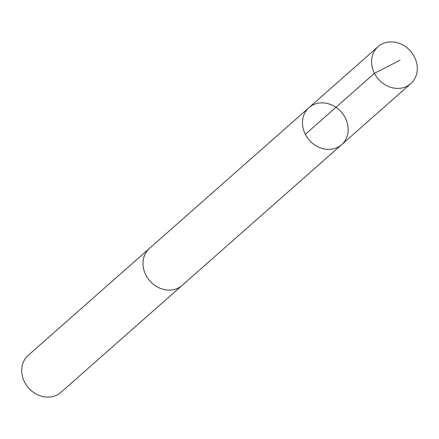 <?xml version="1.0" encoding="UTF-8"?>
<svg xmlns="http://www.w3.org/2000/svg" width="439" height="439" viewBox="0 0 439 439"><rect width="100%" height="100%" fill="white"/><g stroke="black" fill="none" stroke-linecap="round" stroke-linejoin="round"><path stroke-width="0.66" d="M182.662 284.911A24.688 21.313 -131.4 0 1 182.185 285.35A24.677 21.308 -131.4 0 1 169.536 290.091A24.677 21.308 -131.4 0 1 145.578 274.463A24.677 21.308 -131.4 0 1 149.523 248.331L309.001 107.615A24.683 21.313 48.6 0 0 309.352 140.222A24.683 21.313 48.6 0 0 341.663 144.634A24.683 21.313 48.6 0 0 345.608 118.497A24.683 21.313 48.6 0 0 321.644 102.858A24.683 21.313 48.6 0 0 309.001 107.615A24.683 21.313 48.6 0 0 309.352 140.222A24.683 21.313 48.6 0 0 341.663 144.634L410.778 83.657A24.688 21.313 -131.4 0 1 398.135 88.415A24.688 21.313 -131.4 0 1 374.165 72.77A24.688 21.313 -131.4 0 1 378.111 46.633A24.688 21.313 -131.4 0 1 390.759 41.875A24.688 21.313 -131.4 0 1 414.723 57.514A24.688 21.313 -131.4 0 1 410.778 83.657M341.663 144.634L182.174 285.339A24.688 21.313 -131.4 0 1 169.542 290.102A24.688 21.313 -131.4 0 1 145.572 274.463A24.688 21.313 -131.4 0 1 149.518 248.32A24.688 21.313 -131.4 0 1 150.012 247.903M182.185 285.35L60.889 392.367A24.688 21.313 -131.4 0 1 48.241 397.125A24.688 21.313 -131.4 0 1 24.277 381.486A24.688 21.313 -131.4 0 1 28.222 355.343L149.518 248.32M400.055 60.192L374.445 73.329L305.33 134.312M309.001 107.615L378.111 46.633"/></g></svg>
